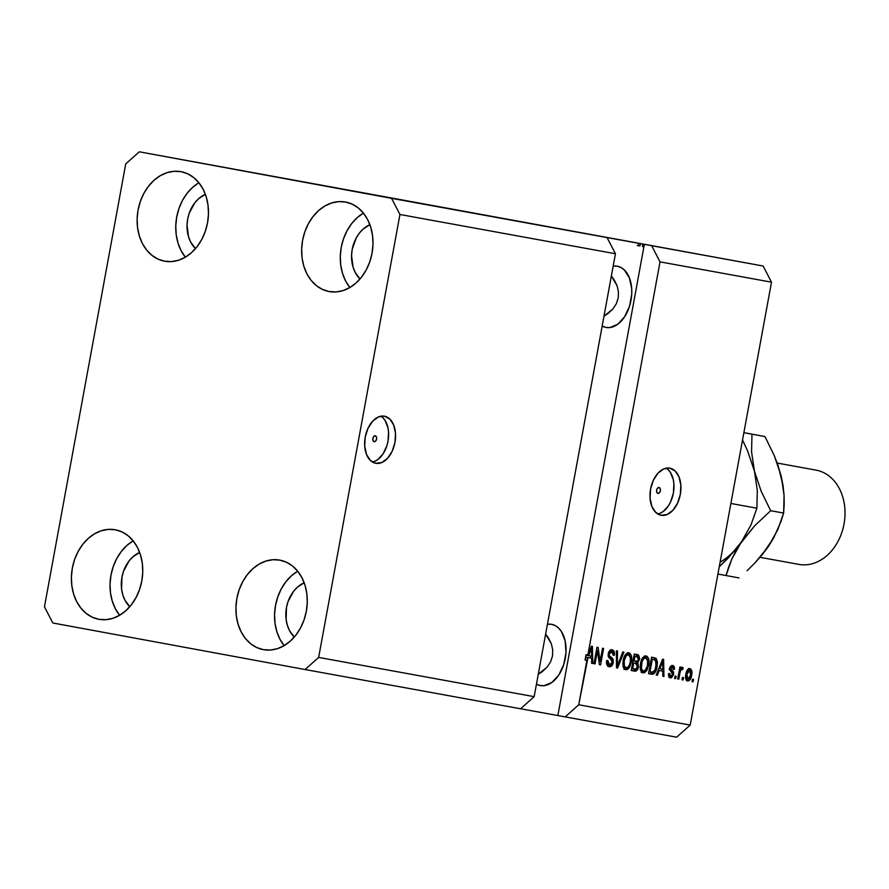 <?xml version="1.0" encoding="UTF-8"?>
<svg xmlns="http://www.w3.org/2000/svg" width="889" height="889" viewBox="0 0 889 889"><rect width="100%" height="100%" fill="white"/><g stroke="black" fill="none" stroke-linecap="round" stroke-linejoin="round"><path stroke-width="1.33" d="M374.18 441.689L374.18 441.689A2.989 1.889 -79.5 0 1 372.858 438.41A2.989 1.889 -79.5 0 1 375.258 435.799L376.414 436.899L376.58 439.088L375.647 441.066L374.18 441.689L373.024 440.588L372.858 438.41L373.791 436.421L375.258 435.799A2.989 1.889 -79.5 0 1 376.58 439.088A2.989 1.889 -79.5 0 1 374.18 441.689M375.78 463.302A23.947 15.102 -79.5 0 1 375.758 463.302A23.947 15.102 -79.5 0 1 365.246 437.021A23.947 15.102 -79.5 0 1 384.426 416.185L389.782 419.008L393.671 424.998L395.494 433.232L394.972 442.455L392.182 451.256L387.56 458.313L381.792 462.547L375.78 463.302L370.424 460.469L366.535 454.49L364.723 446.256L365.246 437.032L368.024 428.231L372.658 421.175L378.414 416.941L384.426 416.185A23.947 15.102 -79.5 0 1 384.448 416.185A23.947 15.102 -79.5 0 1 394.96 442.466A23.947 15.102 -79.5 0 1 375.78 463.302M657.971 493.384L657.971 493.384A2.989 1.889 -79.5 0 1 656.649 490.095A2.989 1.889 -79.5 0 1 659.049 487.494L660.205 488.594L660.371 490.772L659.438 492.75L657.971 493.384L656.815 492.273L656.649 490.095L657.582 488.117L659.049 487.494A2.989 1.889 -79.5 0 1 660.371 490.772A2.989 1.889 -79.5 0 1 657.971 493.384M661.127 515.276A23.947 15.102 -79.5 0 1 661.116 515.276A23.947 15.102 -79.5 0 1 650.592 488.994A23.947 15.102 -79.5 0 1 669.784 468.159L675.14 470.981L679.018 476.971L680.841 485.205L680.318 494.417L677.529 503.23L672.906 510.286L667.15 514.52L661.127 515.276L655.771 512.442L651.893 506.463L650.07 498.229L650.592 489.006L653.382 480.193L658.004 473.137L663.761 468.914L669.784 468.159A23.947 15.102 -79.5 0 1 669.806 468.159A23.947 15.102 -79.5 0 1 680.318 494.44A23.947 15.102 -79.5 0 1 661.127 515.276M606.054 327.463A31.137 19.636 -79.5 0 1 606.02 327.463A31.137 19.636 -79.5 0 1 602.164 326.074L606.054 327.463L609.932 327.563L617.733 324.263L624.611 316.784L629.523 306.272L631.723 294.315L631.679 288.369L629.312 277.668L624.256 269.889L620.955 267.489L617.288 266.211A31.137 19.636 -79.5 0 1 617.322 266.222A31.137 19.636 -79.5 0 1 630.99 300.382A31.137 19.636 -79.5 0 1 606.054 327.463M613.166 266.144A31.137 19.636 -79.5 0 1 617.288 266.211L613.166 266.144M540.323 685.575A31.137 19.636 -79.5 0 1 540.301 685.563A31.137 19.636 -79.5 0 1 536.445 684.174L540.323 685.575L544.201 685.663L552.013 682.363L558.892 674.884L563.804 664.372L565.993 652.415L565.137 640.858L561.359 631.434L558.536 627.99L555.236 625.589L551.569 624.311A31.137 19.636 -79.5 0 1 551.602 624.322A31.137 19.636 -79.5 0 1 565.26 658.482A31.137 19.636 -79.5 0 1 540.323 685.575M551.569 624.311L547.446 624.256A31.137 19.636 -79.5 0 1 551.569 624.311L551.602 624.322M345.532 202.025A45.506 35.316 100.3 0 1 372.058 253.154A45.506 35.316 100.3 0 1 329.163 291.559A45.506 35.316 100.3 0 1 329.108 291.548L336.042 291.936L343.021 290.592L349.788 287.569L356.067 282.969L361.634 276.979L366.268 269.834L369.78 261.799L372.047 253.198L372.991 244.342L372.547 235.574L370.757 227.24L367.69 219.661L363.445 213.127L358.2 207.882L352.155 204.137L345.532 202.025L338.598 201.636L331.619 202.981L324.852 206.004L318.573 210.604L313.006 216.594L308.372 223.739L304.86 231.773L302.582 240.374L301.649 249.231L302.082 257.999L303.871 266.333L306.949 273.912L311.194 280.446L316.44 285.691L322.485 289.436L329.108 291.548A45.506 35.316 100.3 0 1 302.582 240.419A45.506 35.316 100.3 0 1 345.477 202.014A45.506 35.316 100.3 0 1 345.532 202.025M263.377 649.648L270.312 650.037L277.301 648.692L284.058 645.67L290.347 641.069L295.915 635.079L300.538 627.934L304.06 619.911L306.327 611.299L307.261 602.442L306.827 593.674L305.038 585.351L301.96 577.772L297.726 571.227L292.481 565.982L286.425 562.237L279.813 560.126A45.506 35.316 100.3 0 1 306.338 611.254A45.506 35.316 100.3 0 1 263.444 649.659A45.506 35.316 100.3 0 1 263.377 649.648A45.506 35.316 100.3 0 1 236.852 598.519A45.506 35.316 100.3 0 1 279.746 560.114A45.506 35.316 100.3 0 1 279.813 560.126L272.879 559.737L265.889 561.081L259.132 564.115L252.843 568.704L247.275 574.694L242.653 581.839L239.13 589.874L236.863 598.486L235.929 607.343L236.363 616.099L238.152 624.434L241.23 632.012L245.464 638.546L250.709 643.792L256.765 647.536L263.377 649.648M98.857 619.3L105.791 619.689L112.77 618.344L119.537 615.321L125.827 610.721L131.383 604.742L136.017 597.586L139.54 589.563L141.807 580.95L142.74 572.094L142.307 563.326L140.518 555.003L137.439 547.424L133.206 540.879L127.96 535.634L121.904 531.889L115.292 529.777A45.506 35.316 100.3 0 1 141.818 580.906A45.506 35.316 100.3 0 1 98.923 619.311A45.506 35.316 100.3 0 1 98.857 619.3A45.506 35.316 100.3 0 1 72.331 568.171A45.506 35.316 100.3 0 1 115.226 529.766A45.506 35.316 100.3 0 1 115.292 529.777L108.358 529.388L101.368 530.733L94.612 533.767L88.322 538.356L82.755 544.346L78.132 551.491L74.609 559.525L72.342 568.138L71.409 576.994L71.842 585.751L73.631 594.085L76.71 601.664L80.943 608.198L86.189 613.443L92.245 617.199L98.857 619.3M181.012 171.677A45.506 35.316 100.3 0 1 207.537 222.806A45.506 35.316 100.3 0 1 164.643 261.21A45.506 35.316 100.3 0 1 164.587 261.199L171.521 261.588L178.5 260.244L185.268 257.221L191.546 252.62L197.114 246.631L201.747 239.485L205.259 231.451L207.526 222.85L208.471 213.993L208.026 205.226L206.237 196.902L203.17 189.313L198.925 182.778L193.68 177.533L187.635 173.788L181.012 171.677L174.077 171.288L167.099 172.633L160.331 175.655L154.053 180.256L148.485 186.245L143.851 193.391L140.34 201.425L138.062 210.037L137.128 218.883L137.562 227.651L139.351 235.985L142.429 243.564L146.674 250.098L151.919 255.343L157.964 259.088L164.587 261.199A45.506 35.316 100.3 0 1 138.062 210.071A45.506 35.316 100.3 0 1 180.956 171.666A45.506 35.316 100.3 0 1 181.012 171.677M542.09 671.784L538.267 674.229L547.046 667.217L542.09 671.784M550.547 661.927L547.046 667.217L550.547 661.927L552.469 656.104L550.547 661.927M552.747 649.97L552.469 656.104L552.747 649.97L551.347 643.78L552.747 649.97M548.335 637.757L551.347 643.78L545.635 634.113L548.335 637.757M607.809 313.684L603.998 316.128L612.765 309.116L607.809 313.684M616.277 303.827L612.765 309.116L616.277 303.827L618.199 298.004L616.277 303.827M618.466 291.87L618.199 298.004L618.466 291.87L617.066 285.68L618.466 291.87M614.055 279.657L617.066 285.68L611.354 276.012L614.055 279.657M637.235 245.486L639.836 245.975L638.158 245.664L638.591 243.308L139.306 151.808L125.738 163.92L44.45 606.831L52.829 622.989L305.094 669.528L52.829 622.989L44.45 606.831L125.738 163.92L139.306 151.808L763.118 266.011L771.496 282.169L763.118 266.011L651.659 245.708L660.027 261.866L771.496 282.169L690.208 725.08L676.64 737.192L690.208 725.08L578.739 704.777L690.208 725.08L771.496 282.169L660.027 261.866L587.873 655.004L591.385 646.214L592.441 646.414L592.741 663.505L591.618 663.305L591.607 658.216L587.973 657.549L578.739 704.777L565.171 716.89L676.64 737.192L557.859 715.545L644.347 244.353L643.547 246.653L642.425 246.442L643.547 246.653L642.425 246.442L642.858 244.086L635.246 242.675L642.847 244.075L635.246 242.675L642.847 244.075L642.425 246.442L643.547 246.653L643.98 244.297L641.069 243.753L650.559 245.486L633.357 242.353L763.118 266.011L139.306 151.808L391.571 198.336L399.939 214.493L318.651 657.416L305.094 669.528L520.587 708.777L534.156 696.665L615.444 253.743L399.939 214.493L318.651 657.416L534.156 696.665L318.651 657.416L305.094 669.528L520.587 708.777L534.156 696.665L615.444 253.743L607.065 237.585L391.571 198.336L399.939 214.493L615.444 253.743L607.065 237.585L599.753 236.241L638.591 243.308L638.158 245.664L639.836 245.975L640.447 243.653M637.669 243.13L628.979 241.53L637.669 243.13M639.924 245.986L637.824 245.597M597.441 650.792L595.03 663.927L593.952 663.727L596.975 647.236L598.13 647.448L600.108 661.394L602.52 648.248L603.598 648.448L600.575 664.939L599.419 664.728L597.441 650.792L599.419 664.728L600.575 664.939L603.598 648.448L602.52 648.248L600.108 661.394L598.13 647.448L596.975 647.236L593.952 663.727L595.03 663.927L593.952 663.727L595.03 663.927L597.441 650.792L596.363 650.604L597.441 650.792M613.31 662.516L611.699 665.894L608.798 666.639L606.898 664.728L606.687 660.516L607.809 660.494L608.009 663.427L609.121 664.661L610.799 664.661L612.065 662.972L612.032 660.394L608.821 657.582L608.098 655.471L608.576 652.382L610.254 650.103L612.677 649.948L614.377 652.348L614.355 655.271L613.232 655.293L613.099 652.815L611.743 651.693L609.921 652.415L609.221 654.415L609.61 656.182L612.977 659.049L613.31 662.516L612.421 658.282L609.321 655.704L609.287 653.971L611.743 651.693L613.232 655.293L614.355 655.271C614.777 652.115 614.01 650.281 612.065 649.759L608.209 653.726L612.21 662.361L609.598 664.805L607.809 660.494L606.687 660.516C606.176 664.039 606.998 666.105 609.143 666.717C611.154 666.994 612.543 665.583 613.31 662.516L612.221 662.316L613.31 662.516M623.911 652.137L617.611 668.039L616.488 667.828L616.399 650.77L617.511 650.981L617.344 665.994L622.789 651.937L623.911 652.137L622.789 651.937L617.344 665.994L617.511 650.981L616.399 650.77L616.488 667.828L617.611 668.039L616.488 667.828L617.611 668.039L623.911 652.137M625.734 669.739L623.533 667.783L622.822 663.75L623.867 657.749L625.5 654.515L627.356 652.982L629.745 653.171L631.179 655.082L631.746 658.293L630.001 666.517L627.578 669.406L625.734 669.739L629.256 667.772L631.401 662.049C632.357 657.26 631.512 654.193 628.845 652.815C625.8 653.171 623.9 655.815 623.122 660.749L623.133 666.594L625.734 669.739M643.025 672.884L640.825 670.928L640.113 666.906L641.158 660.905L642.791 657.66L644.647 656.126L647.036 656.326L648.47 658.227L649.037 661.449L647.292 669.673L644.869 672.562L643.025 672.884L646.547 670.928L648.692 665.194C649.659 660.416 648.803 657.338 646.136 655.971C643.103 656.326 641.191 658.971 640.413 663.894L640.436 669.739L643.025 672.884M659.171 670.517L657.36 675.273L656.238 675.073L662.583 659.182L663.639 659.382L663.939 676.473L662.816 676.273L662.805 671.184L659.171 670.517L662.805 671.184L662.816 676.273L663.939 676.473L663.639 659.382L662.583 659.182L656.238 675.073L657.36 675.273L656.238 675.073L657.36 675.273L659.171 670.517L658.138 670.328L659.171 670.517M693.553 679.44L693.12 681.796L692.042 681.596L692.475 679.24L693.553 679.44L692.475 679.24L692.042 681.596L693.12 681.796L692.042 681.596L693.12 681.796L693.553 679.44M691.675 675.207L689.72 680.141L686.953 680.763L685.575 676.451L686.364 672.128L687.808 669.428L689.542 668.55L691.086 669.339L691.886 671.473L691.675 675.207C692.398 671.773 691.809 669.561 689.886 668.584C687.719 668.839 686.375 670.728 685.841 674.273C685.097 677.751 685.675 679.996 687.608 681.007C689.808 680.741 691.164 678.807 691.675 675.207L690.597 675.007L691.675 675.207M683.552 677.618L683.13 679.974L682.041 679.774L682.474 677.418L683.552 677.618L682.474 677.418L682.041 679.774L683.13 679.974L682.041 679.774L683.13 679.974L683.552 677.618M679.941 672.962L678.796 679.185L677.718 678.985L679.918 666.994L681.007 667.183L680.652 669.106L682.063 667.217L683.219 668.039L682.496 669.673L680.941 669.828L679.941 672.962L680.585 670.55L681.807 669.328L682.496 669.673L683.219 668.039L682.319 667.206L680.652 669.106L681.007 667.183L679.918 666.994L677.718 678.985L678.796 679.185L677.718 678.985L678.796 679.185L679.941 672.962L678.863 672.762L679.941 672.962M676.129 676.262L675.696 678.618L674.618 678.418L675.04 676.062L676.129 676.262L675.04 676.062L674.618 678.418L675.696 678.618L674.618 678.418L675.696 678.618L676.129 676.262M673.662 674.473L671.417 677.829L669.684 677.618L668.617 675.984L668.528 673.551L669.65 673.529L670.484 676.085L671.695 676.018L672.44 674.918L672.484 673.44L669.528 669.728L670.028 667.05L671.695 665.461L673.495 665.805L674.407 667.195L674.473 669.317L673.351 669.339L672.351 667.161L671.184 667.461L670.695 668.684L673.473 671.74L673.662 674.473L670.728 668.384L672.351 667.161L673.351 669.339L674.473 669.317L672.629 665.439L669.606 668.428L672.529 674.573L670.784 676.173L669.65 673.529L668.528 673.551L670.395 677.874L673.662 674.473L672.573 674.273L673.662 674.473M657.093 666.617L655.982 670.65L654.004 673.706L652.082 674.284L648.537 673.673L651.559 657.182L656.093 658.316L657.449 661.961L657.093 666.617L656.093 658.316L651.559 657.182L648.537 673.673L651.604 674.229C654.548 674.073 656.382 671.528 657.093 666.617L656.015 666.417L657.093 666.617M638.48 666.839L636.057 671.017L631.246 670.517L634.268 654.026L638.546 655.004L639.702 658.405L637.791 662.527L638.48 666.839L637.791 662.527L639.591 659.282L637.491 654.615L634.268 654.026L631.246 670.517L634.446 671.106C636.457 671.439 637.802 670.017 638.48 666.839L637.402 666.639L638.48 666.839M557.859 715.545L520.61 708.755L557.859 715.545L644.347 244.353L651.659 245.708L660.027 261.866L587.873 655.004L586.051 654.66L585.051 660.083L586.884 660.416L587.973 657.549L591.607 658.216L591.618 663.305L592.741 663.505L592.441 646.414L591.385 646.214L587.873 655.004L586.051 654.66L585.051 660.083L586.14 657.215L587.973 657.549L586.14 657.215L585.051 660.083L586.884 660.416L578.739 704.777L565.171 716.89L557.859 715.545M638.258 243.242L627.901 241.33L638.146 243.23M642.669 244.031L665.517 248.209L642.669 244.031M665.905 248.253L675.429 250.02L665.905 248.264M670.639 249.12L669.295 248.876M687.93 252.265L691.675 252.976M712.267 256.721L721.757 258.455L712.267 256.721M748.983 263.411L750.805 263.744L748.983 263.411M735.87 261.01L734.903 260.833M738.981 261.588L740.815 261.933L738.981 261.588M731.803 260.277L744.204 262.544L731.803 260.277M731.691 260.266L733.514 260.599L731.691 260.266M709.422 256.21L710.933 256.488M687.086 252.132L699.543 254.41L687.119 252.132M745.504 262.788L746.471 262.955M711.133 256.51L706.444 255.643L711.133 256.51M702.388 254.932L689.431 252.543M700.532 254.587L707.8 255.91M702.154 254.887L708.533 256.043M699.543 254.41L692.264 253.087M685.563 251.843L678.84 250.62L685.586 251.854M684.697 251.687L685.519 251.843M671.128 249.209L672.14 249.398M683.23 251.443L682.252 251.265M688.419 252.365L686.586 252.043M688.931 668.661L689.92 670.439M688.297 679.307L686.741 680.596M686.497 680.674L688.475 679.018M689.964 670.65L688.708 668.495M685.752 678.818L687.953 679.296L686.93 674.462L685.852 674.262L686.93 674.462L689.553 670.295L690.575 675.118L687.953 679.296L685.675 678.763M689.553 670.295L687.719 669.962L689.553 670.295L687.797 671.628L686.864 674.84L686.886 678.118L688.075 679.318L689.708 677.951L690.642 674.751L690.609 671.473L689.553 670.295M679.574 668.906L680.652 669.106L679.574 668.906M681.43 667.706L683.219 668.039L681.43 667.706M681.318 667.861L680.763 669.139L681.318 667.861M679.44 669.15L681.807 669.328L679.54 669.084M679.307 670.317L680.585 670.55L679.307 670.317M668.561 675.707L670.784 676.173L668.384 675.584M672.673 667.539L671.673 665.461L672.651 667.25M673.362 669.117L674.473 669.317L673.362 669.117M669.65 668.184L670.728 668.384L669.65 668.184M669.517 669.184L670.884 669.439L669.517 669.184M669.061 669.106L671.973 670.35L670.15 670.006L671.962 672.873M671.095 676.196L669.517 677.507M669.073 677.574L671.173 676.062M671.94 673.395L671.651 671.395L669.506 669.539M661.983 669.039L662.027 671.039L661.983 669.039M662.816 676.273L663.939 676.473L662.816 676.273M660.983 670.839L658.138 670.328L660.983 670.839M659.882 668.65L661.738 664.039L660.727 663.85L661.738 664.039L662.805 661.005L661.927 660.838L662.805 661.005L662.805 669.184L658.882 668.472L662.805 669.184L662.805 661.005L659.882 668.65M655.493 660.516L654.571 658.271L652.67 657.371L656.093 658.316L654.271 657.982L655.415 660.127M653.159 672.251L649.781 673.895L651.704 673.662L653.215 672.151M651.215 659.105L654.115 659.638L651.215 659.105M649.97 671.94L652.293 659.305L655.526 660.227L656.015 666.394L654.86 670.35L651.826 672.273L648.892 671.74L653.071 672.273L655.06 669.884L656.349 663.016L654.849 659.827L652.293 659.305L649.97 671.94M646.97 658.982L645.214 655.982L646.848 658.505M640.524 670.084L643.369 670.962C641.402 669.939 640.769 667.65 641.491 664.116L640.413 663.916L641.491 664.116C642.025 660.283 643.458 658.204 645.792 657.893L647.859 661.138L647.625 664.95L648.692 665.194L647.614 664.994C647.07 668.661 645.647 670.662 643.369 670.962L640.313 669.828M642.436 657.882L645.792 657.893L643.558 658.838L642.047 661.805L641.402 668.472L643.025 670.862L646.547 670.928L644.881 670.617L647.381 666.083L647.636 659.949L646.192 658.016L642.747 657.716M642.114 672.562L644.725 670.584L641.202 672.551M645.614 656.293L644.769 655.76M635.857 654.315L637.813 656.782M638.502 659.082L639.591 659.282L638.502 659.082M636.691 661.505L635.968 662.194L637.791 662.527L635.968 662.194L636.713 663.705M635.713 669.217L632.612 670.762L634.546 670.517L636.102 668.417M636.768 664.05L635.968 662.194L636.857 661.272M637.869 657.215L637.169 655.082L635.668 654.282M632.657 662.805L633.901 663.038L632.657 662.805M633.913 655.949L635.002 656.149L633.913 655.96M634.09 661.083L635.002 656.149L636.768 656.471L634.935 656.138L636.768 656.471L638.458 659.36L637.091 661.46L633.012 660.883L637.569 661.216L638.458 659.36L638.213 657.115L635.002 656.149L634.09 661.083M635.735 663.372L633.735 663.005L632.679 668.795L636.046 669.106L637.402 666.65L637.202 664.227L635.735 663.372L637.402 666.65L635.913 669.161L631.601 668.595L632.679 668.795L633.735 663.005L635.791 663.383L633.901 663.038M627.89 652.815L629.556 655.349M630.323 661.849L631.401 662.049L630.323 661.849M623.233 666.928L629.256 667.772L627.59 667.472L629.179 665.539L630.334 661.794C629.768 665.505 628.356 667.506 626.078 667.806L623.011 666.672M624.823 669.406L627.423 667.439L623.9 669.406M629.679 655.826L627.478 652.615M624.2 660.971C624.734 657.138 626.167 655.06 628.501 654.749L626.667 654.415L628.501 654.749L630.568 657.993L630.334 661.794L630.345 656.793L628.501 654.749L626.256 655.693L624.2 660.971L623.122 660.771L624.2 660.971L624.411 666.25L626.078 667.806C624.111 666.783 623.478 664.505 624.2 660.971M616.466 663.15L617.399 663.316L616.466 663.15M616.477 665.839L617.344 665.994L616.477 665.839M606.642 663.827L609.598 664.805L606.487 663.627M611.132 649.759L612.554 652.048M613.266 655.071L614.355 655.271L613.266 655.071M609.165 651.359L611.743 651.693L609.054 651.381M608.209 653.771L609.287 653.971L608.209 653.771M608.109 655.482L609.321 655.704L608.109 655.482M608.232 656.271L612.421 658.282L610.599 657.949L611.51 659.749L610.599 657.949L608.143 656.204M610.487 664.783L608.265 666.406M607.954 666.428L610.876 664.072M610.687 651.693L611.265 652.47M612.654 652.948L610.843 649.603M596.608 649.27L596.808 650.681L596.608 649.27M598.908 661.172L600.108 661.394L598.908 661.172M599.364 661.249L599.108 662.594L599.364 661.249M599.419 664.716L600.575 664.939L599.419 664.716M590.785 656.071L590.818 658.071L590.785 656.071M591.618 663.305L592.741 663.505L591.618 663.305M589.785 657.871L586.14 657.215L589.785 657.871M586.851 655.349L588.685 655.682L590.54 651.07L589.518 650.881L590.54 651.07L591.596 648.037L590.729 647.87L591.596 648.037L591.607 656.215L586.851 655.349M591.596 648.037L588.685 655.682L591.607 656.215L591.596 648.037M640.269 243.619L639.836 245.975M198.892 182.745A45.506 35.316 -79.7 0 0 185.345 257.177L181.067 250.598L178 243.019L176.211 234.685L175.766 225.928L176.711 217.072L178.978 208.459L182.489 200.425L187.123 193.28L192.691 187.29L198.969 182.701M195.48 248.62L190.657 242.03L188.557 236.852L187.034 225.15L187.679 219.094L189.224 213.204L194.802 202.814L198.614 198.725L205.37 194.324A31.137 24.17 100.3 0 0 187.668 219.15A31.137 24.17 100.3 0 0 195.48 248.62M133.172 540.845A45.506 35.316 -79.7 0 0 119.615 615.277L115.348 608.698L112.27 601.12L110.48 592.785L110.047 584.029L110.981 575.172L113.247 566.56L116.77 558.525L121.404 551.38L126.96 545.402L133.25 540.801M129.761 606.72L124.938 600.142L122.838 594.952L121.604 589.251L121.949 577.194L123.504 571.305L129.083 560.915L132.883 556.825L139.651 552.425A31.137 24.17 100.3 0 0 121.937 577.25A31.137 24.17 100.3 0 0 129.761 606.72M297.693 571.194A45.506 35.316 -79.7 0 0 284.136 645.625L279.868 639.047L276.79 631.468L275.001 623.133L274.568 614.377L275.501 605.52L277.779 596.908L281.291 588.874L285.925 581.728L291.492 575.75L297.771 571.149M294.281 637.069L289.458 630.479L287.358 625.3L286.136 619.6L286.469 607.543L288.025 601.653L293.603 591.263L297.404 587.173L304.171 582.773A31.137 24.17 100.3 0 0 286.458 607.598A31.137 24.17 100.3 0 0 294.281 637.069M363.423 213.093A45.506 35.316 -79.7 0 0 349.866 287.525L345.588 280.946L342.521 273.368L340.731 265.033L340.298 256.276L341.232 247.42L343.498 238.808L347.021 230.773L351.644 223.628L357.211 217.638L363.501 213.049M360.001 278.968L355.178 272.378L353.077 267.2L351.555 255.499L352.2 249.442L356.156 238.052L359.323 233.162L363.134 229.073L369.891 224.673A31.137 24.17 100.3 0 0 352.188 249.498A31.137 24.17 100.3 0 0 360.001 278.968M657.76 513.975A23.947 15.102 100.5 0 0 673.362 493.173A23.947 15.102 100.5 0 0 666.205 468.17M660.205 513.231L663.172 511.531L668.461 505.774L670.584 501.952L673.373 493.139L673.895 483.916L673.273 479.593L670.362 472.348L668.195 469.703M372.402 462.002A23.947 15.102 100.5 0 0 388.015 441.2A23.947 15.102 100.5 0 0 380.859 416.196M374.847 461.269L377.825 459.557L383.115 453.801L386.893 445.711L388.015 441.166L388.549 431.943L387.915 427.62L385.015 420.375L382.837 417.73M777.219 463.058L816.046 470.125M778.608 467.647L781.187 476.071L774.419 455.946L764.94 436.555L743.871 432.643L764.94 436.555L751.983 434.188L751.561 451.89L754.439 471.192L747.671 451.067L742.537 439.966L747.671 451.067L754.439 471.192L757.317 490.495L756.883 508.197L730.88 503.463L756.883 508.197L751.049 524.766L741.459 541.868L728.08 558.17L719.245 566.826L735.192 550.169L754.839 525.577L770.674 510.708L761.206 491.317L754.439 471.192L757.317 490.495L756.883 508.197L751.049 524.766L741.459 541.868A71.853 55.763 100.3 0 1 720.101 562.181A71.853 55.763 -79.7 0 0 741.459 541.868L754.839 525.577L770.674 510.708L761.206 491.317L754.439 471.192L751.561 451.89L751.983 434.188L743.871 432.699L764.94 436.555L774.419 455.946L778.219 465.914L782.842 484.938M736.114 550.48L741.459 541.868L731.869 558.981L736.114 550.48M728.58 567.315L731.869 558.981L726.046 575.55L739.003 577.906L726.046 575.55L728.58 567.315M717.923 574.05L726.046 575.55L717.923 574.05M772.908 539.034L762.818 553.691M747.104 570.671L754.839 563.037L747.104 570.671M761.951 555.047L754.839 563.037L768.218 546.746L761.951 555.047M784.187 504.441L783.631 513.064L781.098 521.298L773.574 538.134L768.218 546.746L777.808 529.644L783.631 513.064L770.674 510.708L783.631 513.064L784.065 495.362L784.187 504.441M783.109 485.872L784.065 495.362L781.187 476.071L783.109 485.872M798.811 564.382A47.906 37.182 -79.7 0 0 798.878 564.393A47.906 37.182 -79.7 0 0 844.028 523.965A47.906 37.182 -79.7 0 0 816.113 470.148A47.906 37.182 100.3 0 1 844.028 524.01A47.906 37.182 100.3 0 1 798.811 564.382L760.028 557.314L798.878 564.393"/></g></svg>
